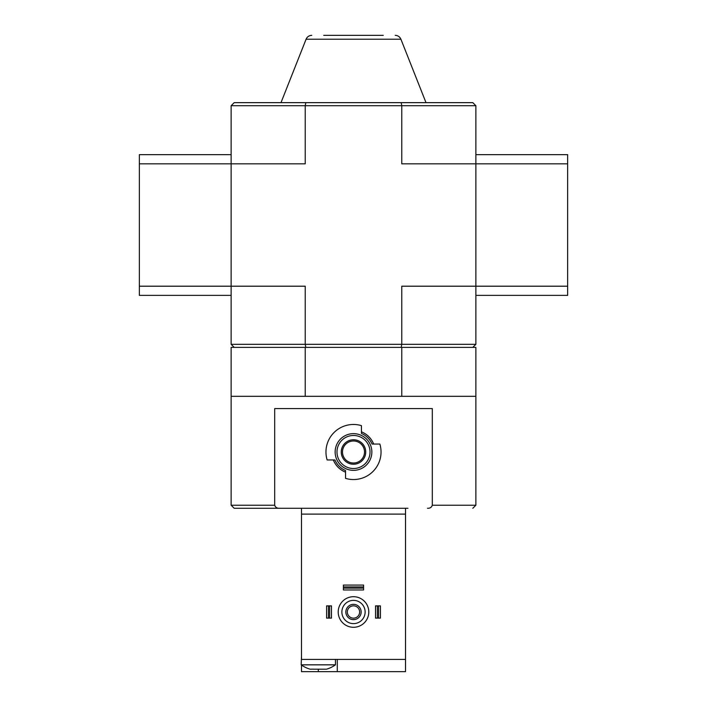 <?xml version="1.0" encoding="UTF-8"?>
<svg xmlns="http://www.w3.org/2000/svg" width="707" height="707" viewBox="0 0 707 707"><rect width="100%" height="100%" fill="white"/><g stroke="black" fill="none" stroke-linecap="round" stroke-linejoin="round"><path stroke-width="1.06" d="M427.47 508.289C429.944 508.404 431.553 507.387 432.304 505.231L432.304 408.566L274.696 408.566L274.696 505.231C275.447 507.387 277.056 508.404 279.53 508.289L407.957 508.289M334.941 459.957L333.342 459.957A21.67 21.67 0 0 0 345.546 472.161L345.546 470.562A20.194 20.194 0 0 1 334.941 459.957L327.138 459.957A27.529 27.529 0 0 1 361.454 425.649L361.454 433.444A20.194 20.194 0 0 1 372.059 444.049L373.658 444.049A21.67 21.67 0 0 0 361.454 431.844L361.454 433.444M372.059 444.049L379.862 444.049A27.529 27.529 0 0 1 345.546 478.365L345.546 470.562M299.043 508.289L286.202 508.289M274.696 505.231L231.136 505.231L234.194 508.289L279.53 508.289L249.491 508.289M305.23 347.384L475.864 347.384L475.864 396.327L231.136 396.327L231.136 347.384L305.23 347.384L305.23 396.327M234.194 347.384L231.136 344.327L231.136 163.83L139.359 163.83L139.359 295.376L231.136 295.376M401.187 347.384L401.77 344.327L475.864 344.327L472.806 347.384M401.187 102.648L472.806 102.648L475.864 105.714L401.77 105.714L401.187 102.648L234.194 102.648L231.136 105.714L231.136 163.83L305.23 163.83L305.23 105.714L401.77 105.714L401.77 163.83L475.864 163.83L475.864 286.202L401.77 286.202L401.77 344.327L305.23 344.327L305.23 286.202L139.359 286.202M475.864 105.714L475.864 163.83L567.641 163.83L567.641 154.656L475.864 154.656M475.864 344.327L475.864 286.202L567.641 286.202L567.641 163.83M231.136 105.714L305.23 105.714L305.813 102.648M231.136 344.327L305.23 344.327L305.813 347.384M323.744 35.35L383.256 35.35M401.77 347.384L401.77 396.327M342.488 452.003A11.012 11.012 0 0 0 359.006 461.538A11.012 11.012 0 0 0 359.006 442.467A11.012 11.012 0 0 0 342.488 452.003M341.26 452.003A12.24 12.24 0 0 0 359.616 462.599A12.24 12.24 0 0 0 359.616 441.407A12.24 12.24 0 0 0 341.26 452.003M336.983 452.003A16.517 16.517 0 0 0 361.763 466.311A16.517 16.517 0 0 0 361.763 437.695A16.517 16.517 0 0 0 336.983 452.003M335.145 452.003A18.355 18.355 0 0 0 362.673 467.901A18.355 18.355 0 0 0 362.673 436.104A18.355 18.355 0 0 0 335.145 452.003M475.864 295.376L567.641 295.376L567.641 286.202M231.136 154.656L139.359 154.656L139.359 163.83M310.232 669.202L313.378 669.149M313.254 669.202L326.404 669.202M301.491 656.352L301.191 664.836L335.454 664.836L335.454 659.41M405.509 664.836L405.509 656.352M405.509 659.41L301.491 659.41L301.491 514.104L405.509 514.104L405.509 671.65L301.491 671.65L301.491 665.057M301.491 508.289L301.491 514.104M405.509 508.289L405.509 514.104M337.283 659.41L337.283 671.65M338.202 611.997A15.298 15.298 0 0 0 361.144 625.244A15.298 15.298 0 0 0 361.144 598.749A15.298 15.298 0 0 0 338.202 611.997M341.879 611.997A11.621 11.621 0 0 0 359.315 622.063A11.621 11.621 0 0 0 359.315 601.931A11.621 11.621 0 0 0 341.879 611.997M345.856 611.997A7.644 7.644 0 0 0 357.327 618.616A7.644 7.644 0 0 0 357.327 605.378A7.644 7.644 0 0 0 345.856 611.997M347.34 611.997A6.16 6.16 0 0 0 356.575 617.326A6.16 6.16 0 0 0 356.575 606.668A6.16 6.16 0 0 0 347.34 611.997M329.639 605.881L329.639 618.112L331.477 618.112L331.477 605.881L326.581 605.881L326.581 618.112L328.419 618.112L328.419 605.881M329.639 618.112L328.419 618.112M378.581 618.112L375.523 618.112L375.523 605.881L380.419 605.881L380.419 618.112L378.581 618.112L378.581 605.881M377.361 618.112L377.361 605.881M363.592 586.916L363.592 589.974L343.408 589.974L343.408 585.078L363.592 585.078L363.592 586.916L343.408 586.916M363.592 588.136L343.408 588.136M432.304 505.231L475.864 505.231L472.806 508.289M280.997 102.648L306.087 39.221L400.913 39.221L426.003 102.648M318.318 669.202L318.318 671.65M475.864 505.231L475.864 396.327M231.136 505.231L231.136 396.327M400.913 39.221C399.808 36.764 397.917 35.474 395.231 35.35M306.087 39.221C307.192 36.764 309.083 35.474 311.769 35.35M301.191 664.836A29.305 29.305 0 0 0 309.781 669.096M326.864 669.096A29.305 29.305 0 0 0 335.454 664.836"/></g></svg>
